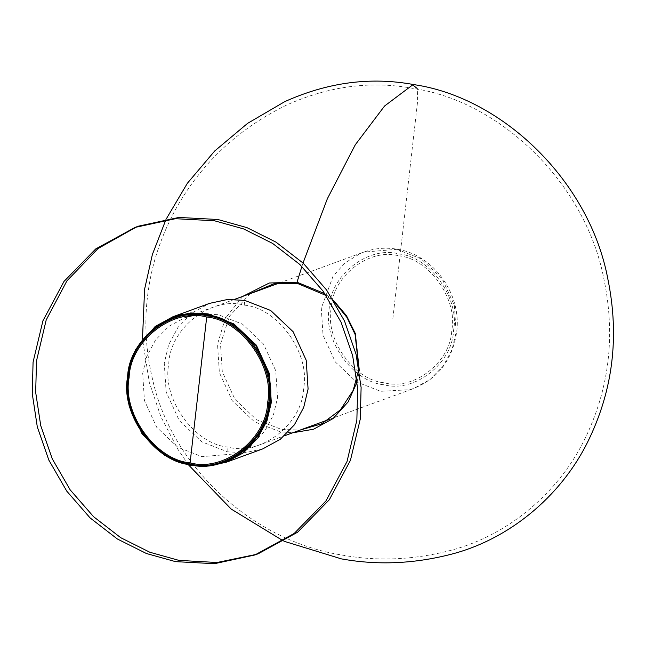 <?xml version="1.0" encoding="UTF-8"?>
<svg xmlns="http://www.w3.org/2000/svg" width="645" height="645" viewBox="0 0 645 645"><rect width="100%" height="100%" fill="white"/><g stroke="black" fill="none" stroke-linecap="round" stroke-linejoin="round"><path stroke-width="0.48" stroke-dasharray="3.23 2.42" d="M242.746 296.378L225.186 318.485L217.526 344.212L219.373 372.617L232.297 400.803L254.469 421.774L280.003 431.723L292.653 432.795M357.137 381.864L359.362 370.915M333.634 300.602L324.878 293.677M250.139 293.668L229.443 316.268L220.501 344.091L222.307 371.794L234.901 399.263L256.517 419.71L281.405 429.401L300.046 430.094M334.932 302.739L326.112 295.491M256.589 554.337L258.306 553.716M138.481 226.161L136.772 226.798M262.789 448.872L244.842 452.742L227.548 451.831L201.683 441.76L179.229 420.516L166.136 391.967L164.265 363.191L168.643 344.849L178.004 327.354L192.097 312.922L209.561 303.368M244.261 305.125C277.987 307.947 310.616 353.654 303.601 388.242C302.61 423.902 261.088 456.281 228.088 447.106C194.371 444.284 161.734 398.578 168.756 363.998C169.74 328.329 211.27 295.958 244.261 305.125L244.802 300.401M206.473 466.295L190.783 465.287L164.918 455.209L142.456 433.964L129.371 405.423L127.5 376.64L135.91 349.332L155.3 326.394M396.796 249.333L421.048 258.774L442.099 278.696L454.37 305.456L456.128 332.441L452.024 349.638L443.252 366.038L430.03 379.574L413.655 388.532L410.284 389.661L380.615 391.313L356.371 381.864L335.311 361.95L323.04 335.182L321.283 308.197L333.11 276.084L345.236 262.765L360.45 253.429L363.756 252.106L396.796 249.333M234.643 299.336L185.139 317.445L168.764 326.41L155.55 339.939L146.77 356.338L142.674 373.536L144.432 400.521L156.703 427.288L177.754 447.203L202.006 456.652L235.046 453.87L251.421 444.913L264.644 431.376L273.416 414.977L277.519 397.78L275.762 370.794L263.491 344.035L242.431 324.113L218.187 314.671L199.708 314.026M398.844 253.92C429.917 256.525 459.982 298.643 453.516 330.506C452.613 363.377 414.34 393.208 383.936 384.759C352.863 382.154 322.79 340.036 329.256 308.173C330.167 275.302 368.432 245.471 398.844 253.92M398.707 255.831C428.861 258.355 458.039 299.224 451.766 330.143C450.879 362.038 413.751 390.991 384.243 382.791C354.089 380.26 324.911 339.391 331.183 308.471C332.07 276.576 369.206 247.624 398.707 255.831M392.837 318.807L417.629 101.209L417.315 89.195M303.029 262.999L301.908 266.466M228.088 447.106L227.548 451.831M284.211 541.308L283.397 540.945M188.574 464.956L177.73 449.057L160.847 416.63L149.309 382.477L142.489 338.972M165.894 219.727L166.273 218.929M342.003 555.047C377.035 561.44 412.8 560.005 449.291 550.741C506.373 536.326 557.336 494.368 584.136 440.406C609.041 390.112 615.685 336.617 604.083 279.906C586.103 183.43 500.222 101.136 413.501 88.478C371.036 80.528 328.636 86.099 286.299 105.2L286.299 105.2C236.747 129.613 199.37 165.201 174.158 211.963C160.694 237.715 152.115 263.676 148.423 289.831C143.859 319.807 145.407 350.372 153.067 381.526C172.876 468.197 253.961 541.429 342.003 555.047M235.046 453.87L284.55 435.762M329.281 419.403L413.655 388.532M410.284 389.661C437.205 380.107 452.717 360.515 456.813 330.885C461.369 293.564 433.319 254.823 397.36 249.252C384.557 247.019 372.254 248.414 360.45 253.429M279.374 282.978L363.756 252.106"/><path stroke-width="0.97" d="M292.653 432.795L313.567 429.223L333.062 418.557L348.171 401.867L357.137 381.864M359.362 370.915L355.29 333.425L346.462 315.655L333.634 300.602M324.878 293.677L297.031 282.228L269.352 283.002L242.746 296.378M300.046 430.094L321.702 423.813L340.455 409.825L353.202 390.33L358.91 368.98L355.089 334.384L346.897 317.348L334.932 302.739M326.112 295.491L298.014 283.671L273.964 283.784L250.139 293.668M136.772 226.798L98.048 248.527L66.878 280.93L46.198 319.968L36.515 360.837L35.677 392.337L40.732 425.619L52.269 458.853L70.192 489.886L93.557 516.685L120.752 537.712L149.842 552.249L178.979 560.392L217.026 562.496L256.589 554.337M254.88 554.974L258.306 553.716L297.627 532.206L329.361 499.706L350.437 460.337L360.281 419.04L361.111 387.54L356.064 354.258L344.519 321.025L326.596 289.992L303.239 263.2L276.044 242.165L246.946 227.629L217.817 219.485L178.891 217.446L138.481 226.161L135.055 227.419L175.464 218.703L214.39 220.743L243.52 228.886L272.609 243.423L299.804 264.45L323.169 291.242L341.092 322.282L352.63 355.508L357.685 388.798L356.846 420.298L347.002 461.586L325.935 500.963L294.193 533.463L254.88 554.974L214.471 563.69L175.545 561.642L146.415 553.507L117.317 538.962L90.123 517.935L66.766 491.143L48.843 460.111L37.297 426.877L32.25 393.595L33.08 362.095L42.925 320.799L64 281.422L95.734 248.93L135.055 227.419M206.706 317.009C241.343 319.912 274.867 366.868 267.659 402.391C266.643 439.027 223.984 472.293 190.09 462.868C155.445 459.966 121.921 413.01 129.129 377.486C130.145 340.85 172.812 307.592 206.706 317.009L190.09 462.868M155.3 326.394L172.796 316.816L209.561 303.368L227.516 299.498L244.802 300.401L270.666 310.479L293.128 331.724L306.214 360.265L308.084 389.048L303.714 407.39L294.354 424.878L280.252 439.318L262.789 448.872L226.024 462.32L206.473 466.295M172.796 316.816L190.743 312.946L208.037 313.857L233.901 323.927L256.355 345.172L269.441 373.721L271.319 402.496L266.941 420.838L257.581 438.334L243.488 452.766L226.024 462.32M207.625 314.123L233.45 324.177L255.872 345.389L268.933 373.89L270.803 402.617L264.514 425.611L250.357 446.356L229.701 460.683L206.271 466.303L190.396 465.311L164.58 455.249L142.158 434.045L129.089 405.536L127.218 376.809L135.66 349.453L155.131 326.523L181.06 314.575L207.625 314.123M207.23 314.962C242.794 317.937 277.205 366.142 269.812 402.609C268.772 440.221 224.976 474.365 190.17 464.698C154.615 461.715 120.204 413.518 127.597 377.043C128.637 339.431 172.433 305.287 207.23 314.962M206.916 315.889C242.077 318.832 276.1 366.489 268.788 402.544C267.756 439.729 224.452 473.486 190.049 463.924C154.889 460.981 120.873 413.324 128.186 377.269C129.218 340.084 172.513 306.327 206.916 315.889M199.708 314.026L185.139 317.445M417.315 89.195L417.081 88.365L412.671 84.898L384.565 106.022L355.29 144.77L327.346 198.765L303.029 262.999M301.908 266.466L297.031 282.228M166.273 218.929L187.348 183.301L214.72 150.97L247.551 123.388L284.639 101.7C327.749 82.246 370.931 76.57 414.187 84.664C502.511 97.613 589.595 181.172 607.872 279.108C619.66 336.674 612.903 391.031 587.587 442.164C560.32 497.061 508.437 539.801 450.275 554.49C413.235 563.899 376.914 565.351 341.318 558.86L284.211 541.308M283.397 540.945L231.16 509.05L188.574 464.956M142.489 338.972L144.593 289.258L152.389 254.461L165.894 219.727M284.55 435.762L329.281 419.403M234.643 299.336L279.374 282.978"/></g></svg>

